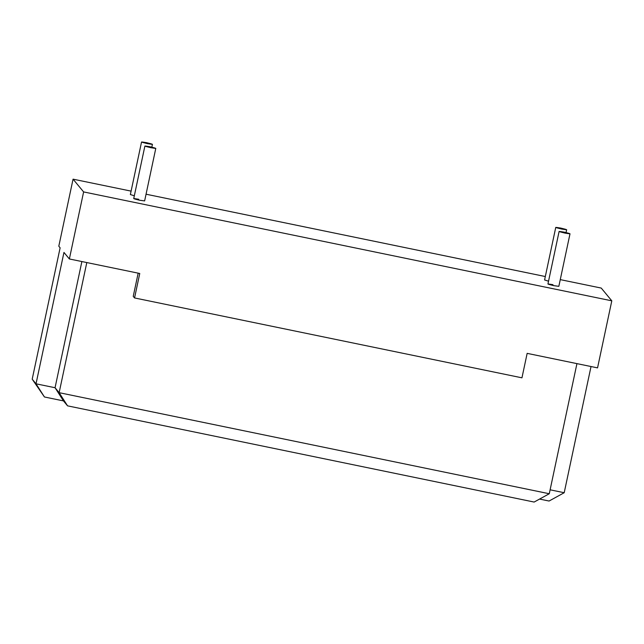<?xml version="1.0" encoding="UTF-8"?>
<svg xmlns="http://www.w3.org/2000/svg" width="644" height="644" viewBox="0 0 644 644"><rect width="100%" height="100%" fill="white"/><g stroke="black" fill="none" stroke-linecap="round" stroke-linejoin="round"><path stroke-width="0.97" d="M150.736 147.685C143.467 145.922 143.201 145.6 149.947 146.727C157.217 148.49 157.482 148.812 150.736 147.685L155.792 148.37L144.626 200.92L139.571 200.236C132.294 198.473 132.028 198.151 138.774 199.286M133.727 198.602L144.892 146.051L149.947 146.727M134.322 195.776L130.37 194.552L141.543 142.002L146.599 142.678C153.868 144.441 154.133 144.755 147.387 143.636C140.11 141.865 139.845 141.551 146.599 142.678M564.949 233.096C557.672 231.325 557.414 231.011 564.16 232.138C571.429 233.901 571.695 234.215 564.949 233.096L570.004 233.772L558.839 286.33L553.784 285.646C546.506 283.883 546.241 283.561 552.987 284.688M547.939 284.012L559.105 231.462L564.16 232.138M548.535 281.178L544.582 279.963L555.756 227.404L560.811 228.089C568.08 229.852 568.346 230.166 561.6 229.047C554.323 227.276 554.057 226.954 560.811 228.089M566.052 232.548L566.656 229.723L561.6 229.047M151.839 147.146L152.443 144.312L147.387 143.636M86.803 262.559L59.143 392.679L55.054 387.728L36.024 383.808L44.444 396.978L32.2 379.187L60.125 247.803L58.805 246.209L73.062 179.161L83.615 191.92L69.367 258.969L139.756 273.483L134.556 297.947L521.954 377.827L527.154 353.363L597.552 367.877L611.8 300.829L601.238 288.069L560.264 279.617M591.031 366.533L564.208 492.716L550.113 489.81M564.208 492.716L549.074 501.032L539.567 499.068M549.276 493.739L59.143 392.679L67.564 405.849L534.134 502.054L549.276 493.739L576.935 363.627M81.877 261.544L55.054 387.728L63.466 400.906L44.444 396.978M134.556 297.947L133.236 296.353L138.17 273.153M83.615 191.92L611.8 300.829M73.062 179.161L131.102 191.123M146.051 194.206L545.315 276.534M69.367 258.969L63.957 252.424L36.024 383.808L32.2 379.187M67.564 405.849L63.466 400.906"/></g></svg>
